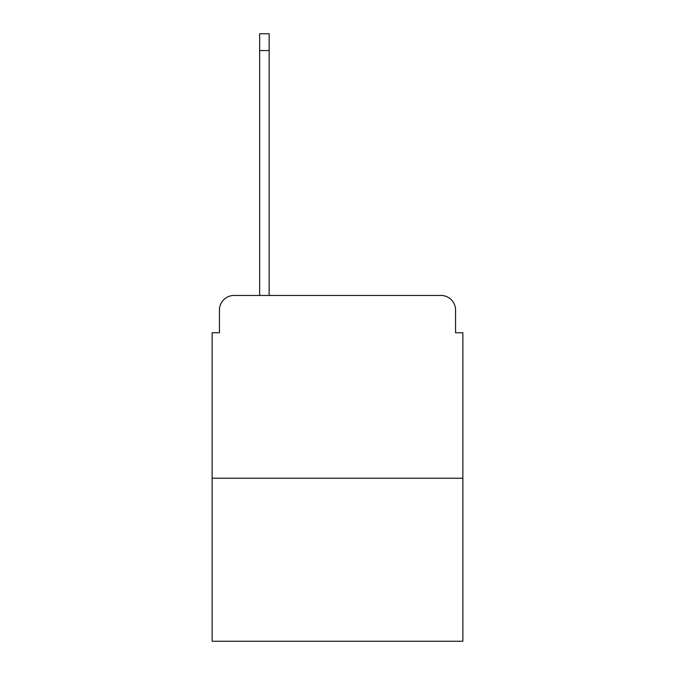 <?xml version="1.0" encoding="UTF-8"?>
<svg xmlns="http://www.w3.org/2000/svg" width="675" height="675" viewBox="0 0 675 675"><rect width="100%" height="100%" fill="white"/><g stroke="black" fill="none" stroke-linecap="round" stroke-linejoin="round"><path stroke-width="1.01" d="M219.434 310.087L219.434 332.75L219.434 310.087A14.622 14.622 0 0 1 234.056 295.464L259.647 295.464L259.647 33.75L269.148 33.75L269.148 295.464L440.944 295.464L234.056 295.464M462.873 478.229L212.127 478.229L212.127 641.25L462.873 641.25L462.873 332.75L455.566 332.75L455.566 310.087A14.622 14.622 0 0 0 440.944 295.464M212.127 478.229L212.127 332.75L219.434 332.75M455.566 332.75L455.566 310.087M259.647 50.566L269.148 50.566"/></g></svg>
